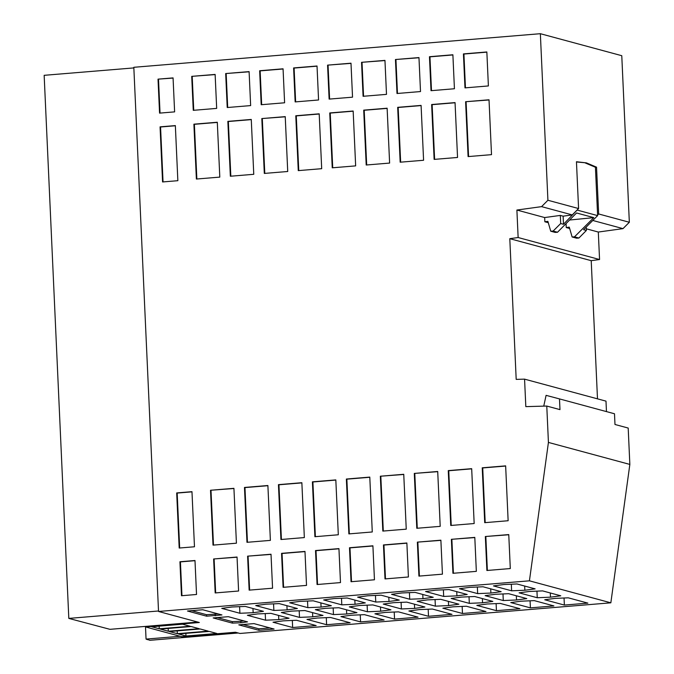 <?xml version="1.0" encoding="UTF-8"?>
<svg xmlns="http://www.w3.org/2000/svg" width="674" height="674" viewBox="0 0 674 674"><rect width="100%" height="100%" fill="white"/><g stroke="black" fill="none" stroke-linecap="round" stroke-linejoin="round"><path stroke-width="1.01" d="M592.783 220.465L622.995 228.629L629.339 222.26L621.773 55.698L540.354 33.7L133.823 67.299L158.533 611.47L199.335 622.498L145.567 626.938L181.668 636.694L235.437 632.246L239.961 633.467L610.846 602.817L629.845 464.42L548.425 442.422L546.774 406.051L525.821 406.633L524.566 379.142L516.191 379.378L509.797 238.68L518.138 237.526L516.891 210.044L541.576 206.632L547.911 200.262L540.354 33.7M622.995 228.629L598.31 232.041L586.296 228.798M597.493 398.848L591.216 260.678L599.557 259.524L598.31 232.041M606.465 411.595L605.993 401.14L524.566 379.142M546.774 406.051L559.976 409.623L559.496 398.907L614.494 413.769L614.983 424.485L628.193 428.049L629.845 464.42M548.425 442.422L529.427 580.819L158.533 611.47M374.449 579.783L372.907 545.805L349.494 547.743L351.036 581.721L374.449 579.783M414.299 473.418L416.793 528.281L440.206 526.352L437.712 471.488L414.299 473.418L437.721 471.657M471.682 468.674L448.261 470.612L450.754 525.476L474.167 523.538L471.682 468.674M335.821 479.905L312.407 481.843L314.901 536.706L338.314 534.768L335.821 479.905M380.338 476.223L382.824 531.087L406.245 529.157L403.751 474.294L380.338 476.223L403.76 474.462M408.41 576.978L406.869 543L383.455 544.937L384.997 578.915L408.41 576.978M267.89 485.516L244.477 487.454L246.97 542.317L270.384 540.38L267.89 485.516M194.988 560.515L179.933 561.754L181.475 595.732L196.53 594.485L194.988 560.515M451.386 539.318L452.928 573.296L476.341 571.358L474.799 537.389L451.386 539.318L474.808 537.557M508.137 520.732L505.643 465.869L482.23 467.807L484.716 522.67L508.137 520.732M485.347 536.512L486.889 570.49L510.302 568.553L508.76 534.583L485.347 536.512L508.769 534.752M306.518 585.394L304.977 551.425L281.563 553.354L283.105 587.332L306.518 585.394M369.79 477.099L346.369 479.037L348.862 533.901L372.275 531.963L369.79 477.099M210.515 490.259L213.009 545.123L236.422 543.193L233.929 488.33L210.515 490.259L233.937 488.498M213.633 558.973L215.175 592.943L238.596 591.014L237.046 557.036L213.633 558.973L237.054 557.204M247.602 556.16L249.144 590.138L272.557 588.208L271.015 554.23L247.602 556.16L271.024 554.399M417.366 542.132L440.88 540.186L442.43 574.164L418.916 576.11L417.366 542.132L440.889 540.363M194.474 546.774L179.191 548.038L176.689 492.938L191.972 491.675L194.474 546.774M338.938 548.611L315.525 550.548L317.066 584.526L340.488 582.589L338.938 548.611M304.345 537.574L301.859 482.71L278.446 484.648L280.932 539.512L304.345 537.574M284.605 102.785L283.063 68.807L259.65 70.745L261.192 104.723L284.605 102.785M457.545 157.463L455.051 102.6L431.638 104.529L434.132 159.393L457.545 157.463M196.378 179.04L219.8 177.11L217.306 122.247L193.893 124.176L196.378 179.04M421.09 105.405L397.677 107.335L400.171 162.198L423.584 160.269L421.09 105.405M389.614 163.074L387.129 108.211L363.707 110.148L366.201 165.012L389.614 163.074M321.692 168.685L319.198 113.822L295.785 115.76L298.27 170.623L321.692 168.685M191.719 76.356L193.261 110.334L216.674 108.396L215.132 74.426L191.719 76.356L215.141 74.595M251.267 119.441L227.854 121.371L230.348 176.234L253.761 174.305L251.267 119.441M158.019 79.144L159.561 113.122L174.617 111.876L173.066 77.898L158.019 79.144L173.075 78.074M225.68 73.55L227.222 107.528L250.644 105.591L249.102 71.612L225.68 73.55L249.102 71.789M327.572 65.134L329.123 99.103L352.536 97.174L350.994 63.196L327.572 65.134L351.002 63.364M465.608 101.723L468.093 156.587L491.514 154.649L489.021 99.786L465.608 101.723L489.029 99.963M486.847 51.965L463.434 53.903L464.976 87.881L488.389 85.943L486.847 51.965M318.566 99.979L317.024 66.001L293.611 67.939L295.153 101.917L318.566 99.979M355.653 165.88L353.159 111.016L329.746 112.954L332.24 167.818L355.653 165.88M261.815 118.565L264.309 173.429L287.722 171.491L285.237 116.627L261.815 118.565L285.245 116.804M361.542 62.32L363.084 96.298L386.497 94.368L384.955 60.39L361.542 62.32L384.964 60.559M175.35 125.591L177.852 180.691L162.569 181.955L160.067 126.855L175.35 125.591M452.886 54.771L429.464 56.709L431.015 90.687L454.428 88.749L452.886 54.771M395.453 59.523L418.967 57.576L420.509 91.554L396.994 93.501L395.453 59.523L418.975 57.745M317.547 584.484L316.013 550.683L338.946 548.788M316.013 550.683L315.525 550.548M332.72 167.775L330.235 113.08L353.168 111.185M330.235 113.08L329.746 112.954M215.655 592.909L214.121 559.1M213.49 545.089L211.004 490.394M349.343 533.859L346.857 479.163L369.79 477.268M346.857 479.163L346.369 479.037M283.586 587.29L282.052 553.489L304.985 551.593M282.052 553.489L281.563 553.354M487.369 570.448L485.836 536.647M329.603 99.07L328.061 65.26M453.408 573.254L451.875 539.453M181.955 595.69L180.421 561.889L194.997 560.684M180.421 561.889L179.933 561.754M247.451 542.275L244.965 487.588L267.898 485.693M244.965 487.588L244.477 487.454M385.477 578.873L383.944 545.064L406.877 543.168M383.944 545.064L383.455 544.937M383.304 531.053L380.827 476.358M400.651 162.164L398.166 107.469L421.098 105.574M398.166 107.469L397.677 107.335M196.859 179.006L194.382 124.311L217.314 122.415M194.382 124.311L193.893 124.176M434.612 159.359L432.127 104.664L455.06 102.768M432.127 104.664L431.638 104.529M261.672 104.681L260.139 70.88L283.072 68.984M260.139 70.88L259.65 70.745M397.475 93.459L395.941 59.649M417.273 528.248L414.788 473.552M451.235 525.434L448.749 470.747L471.69 468.851M448.749 470.747L448.261 470.612M176.689 492.938L177.178 493.073L179.672 547.996M191.98 491.843L177.178 493.073M298.759 170.581L296.274 115.894L319.206 113.999M296.274 115.894L295.785 115.76M193.741 110.292L192.208 76.491M230.828 176.2L228.343 121.505L251.276 119.61M228.343 121.505L227.854 121.371M160.041 113.08L158.508 79.279M227.702 107.486L226.169 73.685M315.381 536.664L312.896 481.969L335.829 480.073M312.896 481.969L312.407 481.843M468.573 156.545L466.096 101.858M465.456 87.839L463.923 54.038L486.855 52.142M463.923 54.038L463.434 53.903M295.633 101.875L294.1 68.066L317.033 66.17M294.1 68.066L293.611 67.939M485.196 522.628L482.719 467.941L505.652 466.046M482.719 467.941L482.23 467.807M264.789 173.387L262.304 118.7M363.564 96.256L362.031 62.455M249.624 590.104L248.083 556.294M419.397 576.068L417.855 542.267M431.495 90.645L429.953 56.843L452.894 54.948M429.953 56.843L429.464 56.709M160.067 126.855L160.555 126.99L163.049 181.921M366.681 164.97L364.196 110.275L363.707 110.148M175.358 125.768L160.555 126.99M281.412 539.47L278.935 484.783L301.868 482.887M278.935 484.783L278.446 484.648M351.516 581.679L349.983 547.878L372.916 545.982M349.983 547.878L349.494 547.743M364.196 110.275L387.137 108.379M576.464 161.962L586.422 162.881L576.455 161.743L578.578 208.544L547.911 200.262M585.31 162.973L595.428 167.262L596.541 167.169L586.422 162.881M596.541 167.169L598.664 213.97L629.339 222.26M516.891 210.044L544.668 217.55L544.853 221.771L548.274 222.69M599.557 259.524L518.138 237.526M569.656 228.469L566.244 227.542L566.059 223.599M566.244 227.542L569.269 227.138L572.125 236.987L574.501 236.844L593.802 217.635L576.556 212.976L557.508 232.252L553.118 231.064L560.692 223.524L563.489 224.282L578.578 208.544M541.576 206.632L572.243 214.922L577.508 209.622M563.489 224.282L563.119 216.177L572.243 214.922M595.428 167.262L597.619 215.613L577.534 210.187M574.501 236.844L578.89 238.032L586.372 230.466L583.574 229.708L597.619 215.613M557.508 232.252L555.157 232.404L550.742 231.216L547.886 221.358L544.853 221.771M553.118 231.064L550.742 231.216M586.212 227.062L586.372 230.466M597.594 215.048L598.664 213.97M511.617 590.812L524.861 590.239L535.131 588.874L516.983 583.97L503.748 584.535L493.469 585.908L511.617 590.812L511.322 584.215M524.861 590.239L524.667 586.043M435.362 606.162L448.598 605.589L458.868 604.216L440.729 599.312L427.484 599.885L417.214 601.259L435.362 606.162L435.059 599.557M394.543 619.103L418.057 617.157L398.427 611.849L385.191 612.422L374.913 613.795L394.543 619.103L394.223 612.034M529.427 580.819L610.846 602.817M409.725 599.237L422.96 598.664L433.239 597.29L415.091 592.387L401.856 592.96L391.577 594.333L409.725 599.237L409.43 592.631M422.96 598.664L422.775 594.46M477.655 593.617L490.891 593.053L501.17 591.679L483.022 586.776L469.786 587.349L459.508 588.714L477.655 593.617L477.352 587.02M428.504 616.289L452.018 614.351L432.396 609.043L419.152 609.616L408.882 610.989L428.504 616.289L428.184 609.229M360.582 621.908L384.096 619.962L364.466 614.663L351.23 615.227L340.951 616.6L360.582 621.908L360.261 614.84M443.686 596.431L456.93 595.858L467.2 594.485L449.061 589.582L435.817 590.154L425.547 591.528L443.686 596.431L443.391 589.826M456.93 595.858L456.736 591.654M333.462 614.578L346.706 614.006L356.976 612.641L338.837 607.737L325.593 608.302L315.322 609.675L333.462 614.578L333.167 607.982M258.951 630.308L274.099 629.053L253.946 623.61L238.79 624.857L258.951 630.308L258.883 628.825L269.878 627.915M321.068 607.08L331.347 605.715L313.199 600.812L299.964 601.376L289.685 602.75L307.833 607.653L321.068 607.08L320.883 602.885M299.5 617.384L312.736 616.82L323.014 615.446L304.867 610.543L291.631 611.116L281.353 612.489L299.5 617.384L299.197 610.787M482.559 602.783L492.837 601.41L474.69 596.507L461.454 597.08L451.176 598.453L469.323 603.356L482.559 602.783L482.373 598.579M312.736 616.82L312.551 612.615M469.323 603.356L469.02 596.751M550.49 597.164L560.768 595.799L542.621 590.896L529.376 591.46L519.106 592.834L537.254 597.737L550.49 597.164L550.296 592.968M537.254 597.737L536.951 591.14M559.496 398.907L546.092 395.352L543.75 406.136M278.775 619.625L289.053 618.252L270.906 613.348L257.67 613.921L247.392 615.295L265.539 620.198L278.775 619.625L278.581 615.421M265.539 620.198L265.236 613.593M307.833 607.653L307.529 601.056M326.612 624.714L350.126 622.768L330.504 617.468L317.26 618.041L306.99 619.406L326.612 624.714L326.292 617.645M496.435 610.678L519.949 608.732L500.319 603.432L487.083 604.005L476.813 605.378L496.435 610.678L496.115 603.618M273.871 610.459L287.107 609.894L297.386 608.521L279.238 603.618L266.003 604.19L255.724 605.564L273.871 610.459L273.568 603.862M375.763 602.042L388.999 601.469L399.278 600.096L381.13 595.193L367.894 595.765L357.616 597.139L375.763 602.042L375.46 595.437M367.431 611.773L380.667 611.2L390.945 609.827L372.798 604.923L359.562 605.496L349.284 606.87L367.431 611.773L367.128 605.176M380.667 611.2L380.481 607.004M466.357 606.238L453.122 606.811L442.843 608.184L462.474 613.483L485.988 611.545L466.357 606.238M292.651 627.519L316.165 625.573L296.535 620.274L283.299 620.847L273.021 622.22L292.651 627.519L292.331 620.459M530.404 607.872L553.91 605.926L534.288 600.627L521.044 601.2L510.774 602.564L530.404 607.872L530.076 600.804M490.891 593.053L490.706 588.849M240.896 622.751L247.51 621.866L228.317 616.685L213.161 617.932L232.362 623.121L240.896 622.751L240.829 621.268L243.811 620.872M388.999 601.469L388.805 597.274M232.362 623.121L232.294 621.639L240.829 621.268M516.528 599.978L526.798 598.605L508.651 593.701L495.415 594.274L485.137 595.639L503.284 600.542L516.528 599.978L516.335 595.774M503.284 600.542L502.989 593.946M287.107 609.894L286.913 605.69M346.706 614.006L346.512 609.81M393.523 602.691L383.245 604.064L401.392 608.967L414.636 608.395L424.906 607.021L406.759 602.118L393.523 602.691M355.038 604.275L365.308 602.901L347.169 598.006L333.925 598.571L323.655 599.944L341.794 604.848L355.038 604.275L354.844 600.079M341.794 604.848L341.499 598.251M242.421 624.377L258.883 628.825M216.792 617.451L232.294 621.639M591.216 260.678L509.797 238.68M462.474 613.483L462.153 606.423M245.269 606.423L232.033 606.996L221.763 608.369L239.902 613.273L253.146 612.7L263.416 611.326L245.269 606.423M206.657 616.196L221.94 614.941L202.756 609.751L187.473 611.015L206.657 616.196L206.589 614.713L218.241 613.938M544.735 599.759L564.365 605.067L587.88 603.12L568.249 597.821L555.014 598.386L544.735 599.759M414.636 608.395L414.443 604.199M239.902 613.273L239.607 606.667M448.598 605.589L448.404 601.385M401.392 608.967L401.097 602.362M215.259 615.825L215.191 614.343M191.104 610.534L206.589 614.713M564.365 605.067L564.045 597.998M253.146 612.7L252.952 608.496M572.125 236.987L576.54 238.183L578.89 238.032M560.692 223.524L560.321 215.419L563.119 216.177M544.668 217.55L560.321 215.419M569.589 220.027L593.802 217.635M133.856 67.914L44.155 75.32L68.815 618.403L158.516 610.989M238.208 632.996L149.881 640.3L147.539 639.483M197.777 622.077L109.963 629.331L68.815 618.403M147.547 639.668L146.056 639.087L180.101 636.273M145.483 626.399L146.056 639.087M145.542 626.39L145.567 626.938M151.701 626.753L182.553 624.208L190.102 626.247L159.249 628.791L151.701 626.753M160.336 629.086L191.189 626.534L199.15 628.69L168.298 631.235L160.336 629.086M209.285 631.428L216.834 633.467L185.973 636.012L178.425 633.973L209.285 631.428M169.385 631.53L200.237 628.985L208.199 631.134L177.346 633.686L169.385 631.53M159.131 626.138L159.249 628.791M168.171 628.438L168.298 631.235M185.973 636.012L185.856 633.358M177.22 630.881L177.346 633.686"/></g></svg>
